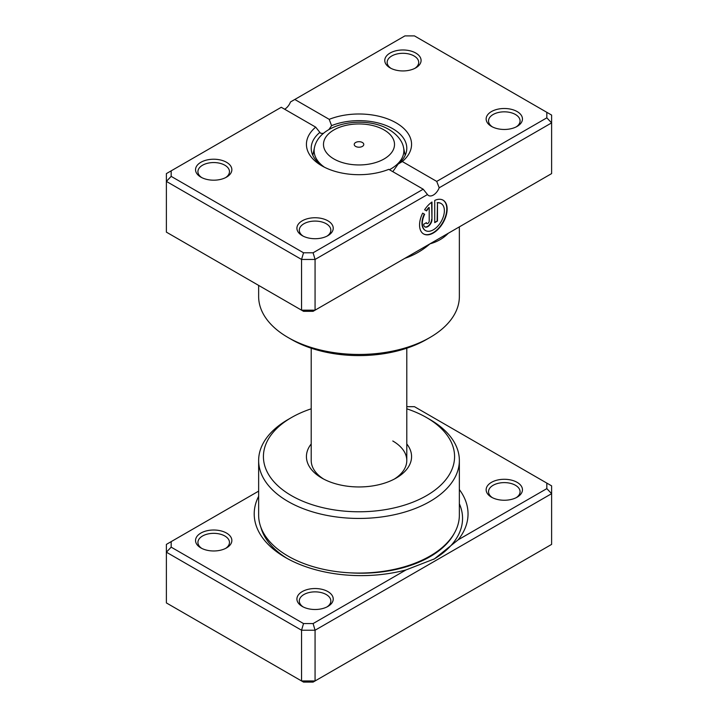 <?xml version="1.0" encoding="UTF-8"?>
<svg xmlns="http://www.w3.org/2000/svg" width="718" height="718" viewBox="0 0 718 718"><rect width="100%" height="100%" fill="white"/><g stroke="black" fill="none" stroke-linecap="round" stroke-linejoin="round"><path stroke-width="1.08" d="M459.358 489.541A106.91 61.721 180 0 1 458.147 539.828L546.829 488.626L546.829 483.106L414.466 406.684L406.792 406.684M258.642 491.13L171.171 541.632L171.171 547.152L303.534 623.574L313.093 623.574L406.02 569.921L434.408 558.882L458.147 539.828M406.02 569.921A106.91 61.721 180 0 1 285.531 557.545L285.531 557.545A106.91 61.721 180 0 1 258.642 496.317M491.462 497.179L491.462 497.179A18.156 10.483 180 0 1 491.462 482.352A18.156 10.483 180 0 1 517.139 482.352A18.156 10.483 180 0 1 517.139 497.179A18.156 10.483 180 0 1 491.462 497.179M516.242 497.664A15.769 9.101 0 0 0 520.074 491.713A15.769 9.101 0 0 0 515.452 485.278A15.769 9.101 0 0 0 498.265 483.304A15.769 9.101 0 0 0 488.536 491.713A15.769 9.101 0 0 0 492.368 497.664M302.233 606.432L302.233 606.432A18.156 10.483 180 0 1 302.233 591.605A18.156 10.483 180 0 1 327.911 591.605A18.156 10.483 180 0 1 327.911 606.432A18.156 10.483 180 0 1 302.233 606.432M327.004 606.916A15.769 9.101 0 0 0 330.845 600.966A15.769 9.101 0 0 0 326.223 594.531A15.769 9.101 0 0 0 309.036 592.556A15.769 9.101 0 0 0 299.298 600.966A15.769 9.101 0 0 0 303.14 606.916M200.861 547.906L200.861 547.906A18.156 10.483 180 0 1 200.861 533.079A18.156 10.483 180 0 1 226.538 533.079A18.156 10.483 180 0 1 226.538 547.906A18.156 10.483 180 0 1 200.861 547.906M225.631 548.39A15.769 9.101 0 0 0 229.464 542.44A15.769 9.101 0 0 0 224.851 536.005A15.769 9.101 0 0 0 207.664 534.03A15.769 9.101 0 0 0 197.926 542.44A15.769 9.101 0 0 0 201.758 548.39M406.792 443.957A52.567 30.353 180 0 1 396.174 478.062A52.567 30.353 180 0 1 321.826 478.062L321.826 478.062A52.567 30.353 180 0 1 311.208 443.957M311.208 348.203L311.208 460.498A47.792 27.589 0 0 0 323.603 479.032M291.418 495.617A95.575 55.178 0 0 0 426.582 495.617A95.575 55.178 0 0 0 426.582 417.58L429.965 419.536A100.358 57.943 180 0 1 459.358 460.498A100.358 57.943 180 0 1 397.404 514.034A100.358 57.943 180 0 1 288.035 501.469A100.358 57.943 180 0 1 258.642 460.498A100.358 57.943 180 0 1 288.035 419.536L291.418 417.58A95.575 55.178 0 0 0 291.418 495.617M258.642 460.498L258.642 515.129A100.358 57.943 0 0 0 288.035 556.1A100.358 57.943 0 0 0 397.404 568.656A100.358 57.943 0 0 0 459.358 515.129L459.358 460.498M171.171 541.632L166.388 544.397L166.388 602.923L301.551 680.96L315.067 680.96L551.612 544.397L551.612 493.67L315.067 630.233L315.067 680.96L313.093 682.1L303.534 682.1L301.551 680.96L301.551 630.233L166.388 552.196L171.171 547.152M313.093 623.574L315.067 630.233L301.551 630.233L303.534 623.574M546.829 483.106L551.612 485.862L551.612 493.67L546.829 488.626M429.965 419.536L426.582 417.58A95.575 55.178 0 0 0 406.792 408.811M311.208 408.811A95.575 55.178 0 0 0 291.418 417.58M394.397 479.032A47.792 27.589 0 0 0 406.792 460.498A47.792 27.589 0 0 0 392.791 440.996M362.384 142.496A4.775 2.755 0 0 0 357.169 141.904A4.775 2.755 0 0 0 354.225 144.453A4.775 2.755 0 0 0 355.616 146.4A4.775 2.755 0 0 0 360.831 147.002A4.775 2.755 0 0 0 363.775 144.453A4.775 2.755 0 0 0 362.384 142.496M452.116 231.043L429.965 243.842C422.839 250.106 414.717 254.854 405.589 258.094A100.358 57.943 180 0 1 404.943 258.283M447.888 233.485A4.775 3.455 -137.8 0 0 447.888 233.673C443.069 238.484 437.1 241.876 429.965 243.842L407.806 256.631M425.379 230.469A15.599 9.011 -60 0 1 425.209 230.379A15.599 9.011 -60 0 1 424.293 214.09L424.634 214.287A15.599 9.011 120 0 0 425.541 230.577A15.599 9.011 120 0 0 433.349 229.805A15.599 9.011 120 0 0 443.536 216.055A15.599 9.011 120 0 0 441.148 203.553A15.599 9.011 120 0 0 437.477 202.862L437.477 221.045L434.722 222.634L434.722 200.421A19.503 11.255 -60 0 1 443.096 200.178A19.503 11.255 -60 0 1 446.084 215.804A19.503 11.255 -60 0 1 433.349 232.982A19.503 11.255 -60 0 1 423.593 233.951A19.503 11.255 -60 0 1 422.669 213.147L424.634 214.287M423.432 233.853A19.503 11.255 120 0 0 433.008 232.794A19.503 11.255 120 0 0 445.699 215.759A19.503 11.255 120 0 0 442.925 200.08M431.967 219.448A5.852 3.375 -60 0 1 427.829 226.619A5.852 3.375 -60 0 1 424.903 226.906A5.852 3.375 -60 0 1 423.692 224.231L426.447 222.634A1.948 1.122 120 0 0 426.851 223.531A1.948 1.122 120 0 0 427.829 223.433A1.948 1.122 120 0 0 429.211 221.045L429.211 207.646A15.599 9.011 120 0 0 426.582 210.904L424.616 209.773A19.503 11.255 -60 0 1 431.967 202.018L431.967 219.448L431.626 202.252M424.742 226.798A5.852 3.375 120 0 0 427.488 226.421A5.852 3.375 120 0 0 431.626 219.259M426.698 223.406A1.948 1.122 -60 0 1 426.519 223.334A1.948 1.122 -60 0 1 426.151 222.804M491.462 126.395L491.462 126.395A18.156 10.483 180 0 1 491.462 111.568A18.156 10.483 180 0 1 517.139 111.568A18.156 10.483 180 0 1 517.139 126.395A18.156 10.483 180 0 1 491.462 126.395M516.242 126.88A15.769 9.101 -0 0 0 520.074 120.929A15.769 9.101 -0 0 0 515.452 114.494A15.769 9.101 -0 0 0 498.265 112.52A15.769 9.101 -0 0 0 488.536 120.929A15.769 9.101 -0 0 0 492.368 126.88M302.233 235.648L302.233 235.648A18.156 10.483 180 0 1 302.233 220.821A18.156 10.483 180 0 1 327.911 220.821A18.156 10.483 180 0 1 327.911 235.648A18.156 10.483 180 0 1 302.233 235.648M327.004 236.132A15.769 9.101 -0 0 0 330.845 230.182A15.769 9.101 -0 0 0 326.223 223.747A15.769 9.101 -0 0 0 309.036 221.772A15.769 9.101 -0 0 0 299.298 230.182A15.769 9.101 -0 0 0 303.14 236.132M200.861 177.122L200.861 177.122A18.156 10.483 180 0 1 200.861 162.295A18.156 10.483 180 0 1 226.538 162.295A18.156 10.483 180 0 1 226.538 177.122A18.156 10.483 180 0 1 200.861 177.122M225.631 177.606A15.769 9.101 -0 0 0 229.464 171.656A15.769 9.101 -0 0 0 224.851 165.221A15.769 9.101 -0 0 0 207.664 163.246A15.769 9.101 -0 0 0 197.926 171.656A15.769 9.101 -0 0 0 201.758 177.606M390.089 67.869L390.089 67.869A18.156 10.483 180 0 1 390.089 53.042A18.156 10.483 180 0 1 415.767 53.042A18.156 10.483 180 0 1 415.767 67.869A18.156 10.483 180 0 1 390.089 67.869M414.86 68.354A15.769 9.101 -0 0 0 418.702 62.403A15.769 9.101 -0 0 0 414.08 55.968A15.769 9.101 -0 0 0 396.892 53.994A15.769 9.101 -0 0 0 387.155 62.403A15.769 9.101 -0 0 0 390.996 68.354M429.965 337.487L426.582 339.434A95.575 55.178 180 0 1 291.418 339.434L288.035 337.487A100.358 57.943 -0 0 0 429.965 337.487A100.358 57.943 -0 0 0 459.358 296.516L459.358 226.87M388.788 169.349A52.567 30.353 180 0 1 321.826 165.804L321.826 165.804A52.567 30.353 180 0 1 315.687 127.14L281.276 107.278L171.171 170.848L171.171 176.368L303.534 252.79L313.093 252.79L423.207 189.211L388.788 169.349M392.791 171.656L398.131 164.081A47.792 27.589 -0 0 0 406.792 148.249A47.792 27.589 -0 0 0 392.791 128.737A47.792 27.589 -0 0 0 331.572 125.65L328.871 129.617M323.468 133.422L320.766 133.306L319.869 132.408A47.792 27.589 -0 0 0 311.208 148.249A47.792 27.589 -0 0 0 323.603 166.782M171.171 176.368L166.388 181.412L166.388 232.138L301.551 310.176L315.067 310.176L551.612 173.603L551.612 122.886L439.192 187.784A9.558 5.52 -60 0 1 428.565 195.538A9.558 5.52 -60 0 1 427.488 194.542L315.067 259.449L301.551 259.449L166.388 181.412L166.388 173.603L171.171 170.848M303.534 252.79L301.551 259.449L301.551 310.176L303.534 311.316L313.093 311.316L315.067 310.176L315.067 259.449L313.093 252.79M294.793 99.47L329.212 119.341A52.567 30.353 180 0 1 396.174 122.886A52.567 30.353 180 0 1 402.313 161.541L436.724 181.412L546.829 117.842L546.829 112.322L414.466 35.9L404.907 35.9L290.512 101.947A9.558 5.52 -60 0 1 284.66 109.226M546.829 112.322L551.612 115.077L551.612 122.886L546.829 117.842M258.642 285.396L258.642 296.516A100.358 57.943 -0 0 0 288.035 337.487L291.418 339.434M331.572 125.65L329.212 119.341M315.687 127.14L319.869 132.408M402.313 161.541L398.131 164.081M439.192 187.784L436.724 181.412M423.207 189.211L427.488 194.542M426.241 210.715A15.599 9.011 -60 0 1 428.87 207.448L429.211 207.646M424.293 214.09L422.669 213.147M434.722 222.248L437.477 221.045M437.145 220.848L437.477 202.862M437.145 202.673A15.599 9.011 -60 0 1 440.807 203.356A15.599 9.011 -60 0 1 440.978 203.454M454.261 533.348A97.352 56.201 180 0 1 350.097 572.838M287.514 558.667A101.426 58.562 180 0 1 260.867 527.245M459.358 503.785A101.426 58.562 180 0 1 433.618 559.331M333.888 158.947A35.514 20.508 0 0 0 384.112 158.947A35.514 20.508 0 0 0 384.112 129.949A35.514 20.508 0 0 0 333.888 129.949A35.514 20.508 0 0 0 333.888 158.947M405.194 155.312L403.399 146.912A44.875 25.911 180 0 1 389.434 169.717M324.464 167.222A44.875 25.911 180 0 1 314.601 146.912L312.806 155.312M403.399 146.912C402.529 142.64 398.948 135.531 388.896 129.473C365.022 115.239 320.551 122.428 314.601 146.912M406.792 348.203L406.792 460.498"/></g></svg>
